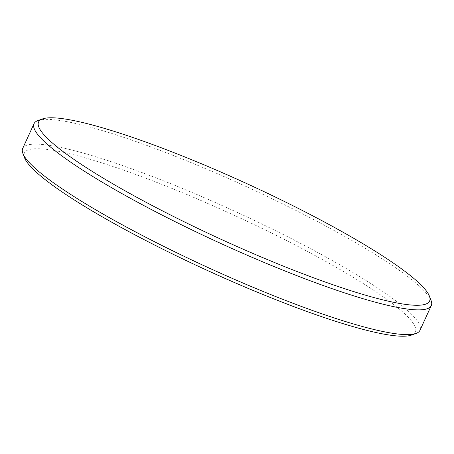 <?xml version="1.0" encoding="UTF-8"?>
<svg xmlns="http://www.w3.org/2000/svg" width="454" height="454" viewBox="0 0 454 454"><rect width="100%" height="100%" fill="white"/><g stroke="black" fill="none" stroke-linecap="round" stroke-linejoin="round"><path stroke-width="0.34" stroke-dasharray="2.27 1.7" d="M37.971 120.548A218.465 31.161 -155.4 0 1 225.122 177.088A218.465 31.161 -155.4 0 1 423.661 290.293A218.465 31.161 -155.4 0 1 431.096 300.537M24.612 157.913A215.026 30.668 -155.4 0 1 184.358 193.489A215.026 30.668 -155.4 0 1 407.902 316.943A215.026 30.668 -155.4 0 1 411.545 335.063M22.7 148.43A218.465 31.161 -155.4 0 1 199.442 195.606A218.465 31.161 -155.4 0 1 412.328 315.042A218.465 31.161 -155.4 0 1 419.967 330.313"/><path stroke-width="0.68" d="M46.098 137.057A215.026 30.668 -155.4 0 1 42.455 118.937A215.026 30.668 -155.4 0 1 226.659 174.58A215.026 30.668 -155.4 0 1 422.067 286.003A215.026 30.668 -155.4 0 1 429.388 296.087A215.026 30.668 -155.4 0 1 269.642 260.511A215.026 30.668 -155.4 0 1 46.098 137.057M429.388 296.087L431.096 300.537A218.465 31.161 -155.4 0 1 431.3 305.57A218.465 31.161 -155.4 0 1 254.558 258.394A218.465 31.161 -155.4 0 1 41.672 138.958A218.465 31.161 -155.4 0 1 34.033 123.687A218.465 31.161 -155.4 0 1 37.971 120.548L42.455 118.937M431.3 305.57L419.967 330.313A218.465 31.161 -155.4 0 1 416.029 333.452L411.545 335.063A215.026 30.668 -155.4 0 1 227.341 279.42A215.026 30.668 -155.4 0 1 31.933 167.997A215.026 30.668 -155.4 0 1 24.612 157.913L22.904 153.463A218.465 31.161 -155.4 0 1 22.7 148.43L34.033 123.687M416.029 333.452A218.465 31.161 -155.4 0 1 228.878 276.912A218.465 31.161 -155.4 0 1 30.339 163.707A218.465 31.161 -155.4 0 1 22.904 153.463"/></g></svg>
